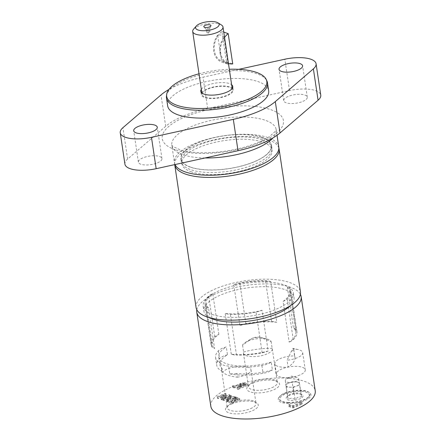 <?xml version="1.0" encoding="UTF-8"?>
<svg xmlns="http://www.w3.org/2000/svg" width="441" height="441" viewBox="0 0 441 441"><rect width="100%" height="100%" fill="white"/><g stroke="black" fill="none" stroke-linecap="round" stroke-linejoin="round"><path stroke-width="0.33" stroke-dasharray="2.21 1.65" d="M261.783 137.195A45.82 16.642 171.5 0 1 271.535 145.458A45.82 16.642 171.5 0 1 228.681 168.688A45.82 16.642 171.5 0 1 180.904 159.003A45.82 16.642 171.5 0 1 210.137 138.601A45.82 16.642 171.5 0 1 261.783 137.195M262.158 139.703A45.82 16.642 -8.5 0 0 210.511 141.109A45.82 16.642 -8.5 0 0 181.279 161.511A45.82 16.642 -8.5 0 0 191.03 169.779A45.82 16.642 -8.5 0 0 242.677 168.368A45.82 16.642 -8.5 0 0 271.91 147.967A45.82 16.642 -8.5 0 0 262.158 139.703M302.84 101.391A11.918 4.327 -8.5 0 0 307.294 97.158A11.918 4.327 -8.5 0 0 294.869 94.639A11.918 4.327 -8.5 0 0 283.723 100.68A11.918 4.327 -8.5 0 0 290.663 103.525A11.918 4.327 -8.5 0 0 302.84 101.391M157.509 162.845A11.918 4.327 -8.5 0 0 161.963 158.606A11.918 4.327 -8.5 0 0 149.538 156.086A11.918 4.327 -8.5 0 0 138.397 162.128A11.918 4.327 -8.5 0 0 145.332 164.978A11.918 4.327 -8.5 0 0 157.509 162.845M124.924 164.146A25.534 9.272 171.5 0 1 127.62 159.058L165.695 126.313A64.684 23.489 171.5 0 1 207.683 108.558L289.528 90.592A25.534 9.272 171.5 0 1 320.761 95.14M238.752 69.342L202.992 77.186A64.684 23.489 -8.5 0 0 168.958 89.44M201.322 89.264A16.174 5.871 171.5 0 1 213.576 83.459A16.174 5.871 171.5 0 1 229.298 83.553A16.174 5.871 171.5 0 1 231.624 84.733M201.824 92.654A16.174 5.871 171.5 0 1 214.083 86.844A16.174 5.871 171.5 0 1 229.805 86.943A16.174 5.871 171.5 0 1 232.131 88.123M232.302 88.266A16.174 5.871 171.5 0 1 233.25 89.859A16.174 5.871 171.5 0 1 218.124 98.056A16.174 5.871 171.5 0 1 201.261 94.639A16.174 5.871 171.5 0 1 201.702 92.842M199.007 73.796A50.61 18.379 171.5 0 1 229.309 69.27M166.466 96.017A51.068 18.544 171.5 0 1 201.554 74.59A51.068 18.544 171.5 0 1 256.618 73.669A51.068 18.544 171.5 0 1 266.926 81.006M167.652 105.818A51.068 18.544 171.5 0 1 200.231 83.079A51.068 18.544 171.5 0 1 257.792 81.513A51.068 18.544 171.5 0 1 268.663 90.725M175.022 164.554A52.771 19.161 171.5 0 1 174.404 162.542A52.771 19.161 171.5 0 1 208.069 139.042A52.771 19.161 171.5 0 1 267.549 137.421A52.771 19.161 171.5 0 1 278.784 146.941M190.837 167.194A45.588 16.554 171.5 0 1 181.135 158.969A45.588 16.554 171.5 0 1 210.219 138.672A45.588 16.554 171.5 0 1 261.601 137.272A45.588 16.554 171.5 0 1 271.303 145.491A45.588 16.554 171.5 0 1 242.225 165.788A45.588 16.554 171.5 0 1 190.837 167.194M191.543 171.896A45.588 16.554 171.5 0 1 181.835 163.677A45.588 16.554 171.5 0 1 210.919 143.375A45.588 16.554 171.5 0 1 262.307 141.974A45.588 16.554 171.5 0 1 272.009 150.199A45.588 16.554 171.5 0 1 242.925 170.496A45.588 16.554 171.5 0 1 191.543 171.896M174.719 164.62A52.771 19.161 171.5 0 1 208.549 141.197A52.771 19.161 171.5 0 1 267.88 139.621A52.771 19.161 171.5 0 1 278.861 148.049M196.069 307.476A52.771 19.161 171.5 0 1 229.733 283.982A52.771 19.161 171.5 0 1 289.213 282.361A52.771 19.161 171.5 0 1 300.448 291.881M212.876 314.637A45.588 16.554 171.5 0 1 203.169 306.418A45.588 16.554 171.5 0 1 232.253 286.121A45.588 16.554 171.5 0 1 283.64 284.715A45.588 16.554 171.5 0 1 293.342 292.94A45.588 16.554 171.5 0 1 264.258 313.237A45.588 16.554 171.5 0 1 212.876 314.637M209.745 317.74A45.588 16.554 171.5 0 1 203.874 311.12A45.588 16.554 171.5 0 1 232.958 290.823A45.588 16.554 171.5 0 1 284.34 289.423A45.588 16.554 171.5 0 1 294.042 297.647A45.588 16.554 171.5 0 1 290.365 305.69M287.741 402.379A15.711 5.705 -8.5 0 0 309.108 396.376A15.711 5.705 -8.5 0 0 308.452 391.977A15.711 5.705 -8.5 0 0 284.809 393.052A15.711 5.705 -8.5 0 0 279.837 396.255A15.711 5.705 -8.5 0 0 280.498 400.654A15.711 5.705 -8.5 0 0 287.741 402.379M288.221 402.837A14.856 5.397 -8.5 0 0 308.435 397.159A14.856 5.397 -8.5 0 0 293.794 391.762A14.856 5.397 -8.5 0 0 281.369 401.205A14.856 5.397 -8.5 0 0 288.221 402.837M285.988 385.61A6.808 2.475 -8.5 0 0 289.798 387.181A6.808 2.475 -8.5 0 0 296.523 386.118A6.808 2.475 -8.5 0 0 299.45 383.543A6.808 2.475 -8.5 0 0 299.439 383.494A6.808 2.475 -8.5 0 0 295.635 381.923A6.808 2.475 -8.5 0 0 288.91 382.981A6.808 2.475 -8.5 0 0 285.983 385.555A6.808 2.475 -8.5 0 0 285.988 385.61L285.696 384.21L292.124 381.752L299.147 382.093L299.737 384.888L293.309 387.347L286.286 387.011L285.988 385.61M289.092 382.474A6.808 2.475 171.5 0 1 285.277 380.853A6.808 2.475 171.5 0 1 286.65 379.023A6.808 2.475 171.5 0 1 294.93 377.215A6.808 2.475 171.5 0 1 296.898 377.496A6.808 2.475 171.5 0 1 298.744 378.841A6.808 2.475 171.5 0 1 289.092 382.474M291.44 398.162L288.072 398.962L287.482 396.161L290.553 393.962L297.273 392.903L300.933 394.045L301.523 396.839L298.166 397.098L295.095 399.298L291.44 398.162M287.631 396.591L285.696 384.21M298.237 393.813A8.511 3.093 -8.5 0 0 286.661 397.065A8.511 3.093 -8.5 0 0 290.944 400.384A8.511 3.093 -8.5 0 0 300.575 398.526A8.511 3.093 -8.5 0 0 302.168 394.75A8.511 3.093 -8.5 0 0 298.237 393.813M299.147 382.093L301.082 394.475M293.91 393.703L292.124 381.752M301.523 396.839L299.737 384.888M295.095 399.298L293.309 387.347M288.072 398.962L286.286 387.011M250.587 408.647A14.581 5.298 -8.5 0 0 256.034 403.46A14.581 5.298 -8.5 0 0 254.589 401.591A14.581 5.298 -8.5 0 0 232.644 402.589A14.581 5.298 -8.5 0 0 228.03 405.56A14.581 5.298 -8.5 0 0 227.192 407.771A14.581 5.298 -8.5 0 0 235.681 411.26A14.581 5.298 -8.5 0 0 250.587 408.647M231.696 404A16.56 6.014 171.5 0 1 256.623 402.865A16.56 6.014 171.5 0 1 242.776 413.388A16.56 6.014 171.5 0 1 226.459 407.374A16.56 6.014 171.5 0 1 231.696 404M210.837 406.299A52.771 19.161 171.5 0 1 244.501 382.805A52.771 19.161 171.5 0 1 303.981 381.184A52.771 19.161 171.5 0 1 315.216 390.698M284.401 393.659A16.56 6.014 171.5 0 1 309.328 392.529A16.56 6.014 171.5 0 1 295.481 403.046A16.56 6.014 171.5 0 1 279.164 397.038A16.56 6.014 171.5 0 1 284.401 393.659M229.982 396.509L229.144 396.227L226.035 397.545L223.146 396.569L226.255 395.252L225.417 394.971L217.49 398.322L218.328 398.603L222.203 396.966L225.097 397.942L221.217 399.579L222.055 399.86L229.982 396.509L229.744 394.943L228.912 394.662L225.803 395.974L222.909 394.998L226.018 393.686L225.186 393.4L217.259 396.751L218.091 397.038L221.972 395.395L224.866 396.371L220.985 398.014L221.817 398.295L229.744 394.943M238.228 389.397L247.478 385.489L245.587 384.85L243.239 384.425L240.384 384.999L239.187 386.663L232.556 387.485L233.824 387.909L239.821 387.137L240.935 387.512L237.258 389.067L238.228 389.397L237.997 387.832L247.247 383.918L243.002 382.86L240.147 383.433L238.956 385.092L232.324 385.914L233.587 386.344L239.584 385.566L240.703 385.947L237.021 387.501L237.997 387.832M238.983 386.288L238.746 384.717L238.983 386.288M288.805 406.541L293.056 407.975L302.3 404.066L301.324 403.736L293.171 407.186L289.897 406.078L288.805 406.541L288.568 404.976L292.818 406.409L302.068 402.495L301.093 402.17L292.94 405.615L289.665 404.513L288.568 404.976M233.013 399.899L232.076 400.296L234.965 401.271L232.021 402.512L228.923 401.47L227.986 401.867L231.916 403.195L239.843 399.844L235.913 398.515L234.976 398.912L238.074 399.954L235.902 400.875L233.013 399.899L232.782 398.328L231.839 398.725L234.728 399.7L231.784 400.946L228.692 399.899L227.754 400.296L231.685 401.624L239.612 398.273L235.681 396.944L234.744 397.341L237.837 398.388L235.665 399.303L232.782 398.328M222.727 400.092L223.681 400.411L228.372 399.59L226.768 401.453L227.672 401.757L229.64 399.403L235.538 398.388L234.579 398.063L229.982 398.868L231.553 397.043L230.654 396.74L228.714 399.055L222.727 400.092L222.49 398.521L223.449 398.846L228.135 398.025L226.536 399.888L227.435 400.191L229.403 397.837L235.301 396.817L234.347 396.492L229.744 397.302L231.321 395.472L230.417 395.169L228.477 397.484L222.49 398.521M252.98 383.053A16.56 6.014 171.5 0 1 277.902 381.923A16.56 6.014 171.5 0 1 264.054 392.44A16.56 6.014 171.5 0 1 247.737 386.426A16.56 6.014 171.5 0 1 252.98 383.053M237.241 377.182A14.581 5.298 -8.5 0 0 245.549 374.955A14.581 5.298 -8.5 0 0 251.001 369.767A14.581 5.298 -8.5 0 0 238.179 366.405A14.581 5.298 -8.5 0 0 222.683 372.265L222.132 368.566A37.667 13.682 171.5 0 1 219.91 364.85A37.667 13.682 171.5 0 1 227.484 354.757L226.316 346.935A13.616 4.945 -8.5 0 0 218.372 350.821A40.853 14.834 -8.5 0 0 215.588 357.502A40.853 14.834 -8.5 0 0 220.759 363.39A14.581 5.298 -8.5 0 0 228.592 366.03A40.853 14.834 -8.5 0 0 261.91 365.517A13.616 4.945 -8.5 0 0 271.237 362.1L272.406 369.922A37.667 13.682 171.5 0 1 236.685 373.477L237.241 377.182A37.667 13.682 171.5 0 1 222.683 372.265M236.685 373.477A14.581 5.298 171.5 0 1 229.761 373.852L228.592 366.03M220.759 363.39L221.928 371.206A14.581 5.298 171.5 0 1 221.603 370.379A14.581 5.298 171.5 0 1 222.132 368.566M271.865 387.7A14.581 5.298 -8.5 0 0 277.317 382.512A14.581 5.298 -8.5 0 0 275.873 380.644A14.581 5.298 -8.5 0 0 253.922 381.641A14.581 5.298 -8.5 0 0 249.308 384.613A14.581 5.298 -8.5 0 0 248.476 386.823A14.581 5.298 -8.5 0 0 256.965 390.313A14.581 5.298 -8.5 0 0 271.865 387.7M229.144 396.227L228.912 394.662M226.035 397.545L225.803 395.974M223.146 396.569L222.909 394.998M226.255 395.252L226.018 393.686M225.417 394.971L225.186 393.4M217.49 398.322L217.259 396.751M222.055 399.86L221.817 398.295M221.217 399.579L220.985 398.014M225.097 397.942L224.866 396.371M222.203 396.966L221.972 395.395M218.328 398.603L218.091 397.038M242.759 383.455L245.207 384.039L241.729 385.511L240.025 384.569L241.067 383.813L242.759 383.455L242.991 385.021L245.439 385.61L245.207 384.039M245.439 385.61L241.96 387.077L240.251 386.255L240.025 384.569L240.262 386.14L241.299 385.384L242.991 385.021M247.478 385.489L247.247 383.918M232.556 387.485L232.324 385.914M241.96 387.077L241.729 385.511M237.258 389.067L237.021 387.501M240.935 387.512L240.703 385.947M239.821 387.137L239.584 385.566M233.824 387.909L233.587 386.344M293.056 407.975L292.818 406.409M302.3 404.066L302.068 402.495M301.324 403.736L301.093 402.17M289.897 406.078L289.665 404.513M293.171 407.186L292.94 405.615M232.076 400.296L231.839 398.725M234.965 401.271L234.728 399.7M232.021 402.512L231.784 400.946M228.923 401.47L228.692 399.899M227.986 401.867L227.754 400.296M231.916 403.195L231.685 401.624M235.902 400.875L235.665 399.303M238.074 399.954L237.837 398.388M234.976 398.912L234.744 397.341M235.913 398.515L235.681 396.944M239.843 399.844L239.612 398.273M223.681 400.411L223.449 398.846M228.372 399.59L228.135 398.025M226.768 401.453L226.536 399.888M227.672 401.757L227.435 400.191M229.64 399.403L229.403 397.837M235.538 398.388L235.301 396.817M228.714 399.055L228.477 397.484M230.654 396.74L230.417 395.169M231.553 397.043L231.321 395.472M229.982 398.868L229.744 397.302M234.579 398.063L234.347 396.492M196.824 309.769A52.771 19.161 171.5 0 1 233.51 287.901A52.771 19.161 171.5 0 1 289.919 287.063A52.771 19.161 171.5 0 1 300.393 294.29M229.761 373.852A40.853 14.834 -8.5 0 0 263.079 373.34A13.616 4.945 -8.5 0 0 272.406 369.922M259.964 337.222A6.124 2.227 -8.5 0 0 252.357 338.192L242.556 345.198A14.581 5.298 171.5 0 1 245.356 342.381A14.581 5.298 171.5 0 1 267.307 339.101A14.581 5.298 171.5 0 1 271.138 341.543L259.964 337.222A37.667 13.682 171.5 0 0 252.357 338.192M227.484 354.757A13.616 4.945 -8.5 0 0 219.541 358.638A40.853 14.834 -8.5 0 0 216.757 365.324A40.853 14.834 -8.5 0 0 221.928 371.206M242.556 345.198L243.575 352.034A14.581 5.298 -8.5 0 0 243.438 353.136A14.581 5.298 -8.5 0 0 251.932 356.62A14.581 5.298 -8.5 0 0 266.833 354.007A14.581 5.298 -8.5 0 0 272.279 348.825A14.581 5.298 -8.5 0 0 272.163 348.384L271.138 341.543M205.363 97.274A15.319 5.562 -8.5 0 0 222.633 96.805A15.319 5.562 -8.5 0 0 232.407 89.981A15.319 5.562 -8.5 0 0 216.432 86.745A15.319 5.562 -8.5 0 0 202.105 94.512A15.319 5.562 -8.5 0 0 205.363 97.274M221.476 25.021A15.319 5.562 -8.5 0 0 219.734 24.222A15.319 5.562 -8.5 0 0 205.39 24.023A15.319 5.562 -8.5 0 0 193.566 29.194M227.964 64.171L223.929 37.171C222.628 35.368 220.533 34.663 217.645 35.048L221.68 62.049L227.964 64.171A17.872 13.594 -71.3 0 1 223.929 37.171M217.645 35.048A17.872 13.594 108.7 0 0 221.68 62.049M224.552 37.435A17.023 12.943 -71.3 0 0 224.072 38.141A17.023 12.943 108.7 0 0 227.815 63.201A17.023 12.943 -71.3 0 0 228.438 63.438L222.165 61.316A17.023 12.943 -71.3 0 1 221.531 61.078A17.023 12.943 -71.3 0 1 217.788 36.019A17.023 12.943 -71.3 0 1 221.906 31.493L226.437 61.79A17.023 12.943 -71.3 0 1 222.165 61.316M209.15 28.599A1.703 0.617 -8.5 0 0 207.231 28.654A1.703 0.617 -8.5 0 0 206.145 29.409A1.703 0.617 -8.5 0 0 206.206 29.541A1.703 0.617 -8.5 0 0 206.504 29.718A1.703 0.617 -8.5 0 0 208.24 29.707A1.703 0.617 -8.5 0 0 209.486 29.051A1.703 0.617 -8.5 0 0 209.508 28.908A1.703 0.617 -8.5 0 0 209.15 28.599M209.585 31.515A1.703 0.617 -8.5 0 0 207.667 31.57A1.703 0.617 -8.5 0 0 206.581 32.325A1.703 0.617 -8.5 0 0 206.939 32.634A1.703 0.617 -8.5 0 0 207.038 32.662A1.703 0.617 -8.5 0 0 209.602 32.281A1.703 0.617 -8.5 0 0 209.949 31.824A1.703 0.617 -8.5 0 0 209.585 31.515M226.437 61.79L232.721 63.912M221.906 31.493L223.758 32.121M243.575 352.034A37.667 13.682 171.5 0 1 272.163 348.384M271.237 362.1A37.667 13.682 171.5 0 1 218.742 357.034A37.667 13.682 171.5 0 1 226.316 346.935M283.094 301.379A13.616 4.945 -8.5 0 0 287.179 298.932A43.405 15.766 -8.5 0 0 290.862 291.099A43.405 15.766 -8.5 0 0 290.15 289.042A13.616 4.945 -8.5 0 0 287.35 287.19A42.27 15.352 171.5 0 1 289.743 291.264A42.27 15.352 171.5 0 1 283.094 301.379L289.18 342.117A42.27 15.352 171.5 0 0 295.828 332.001A42.27 15.352 171.5 0 0 293.441 327.928A13.616 4.945 171.5 0 1 296.236 329.78A43.405 15.766 171.5 0 1 296.953 331.836A43.405 15.766 171.5 0 1 293.271 339.669A13.616 4.945 171.5 0 1 289.18 342.117M287.35 287.19L293.441 327.928M299.814 375.032A14.581 5.298 171.5 0 1 284.908 377.645A14.581 5.298 171.5 0 1 276.419 374.155A14.581 5.298 171.5 0 1 290.057 366.763A14.581 5.298 171.5 0 1 305.26 369.85A14.581 5.298 171.5 0 1 299.814 375.032M291.319 351.345A6.124 2.227 -8.5 0 0 293.022 348.379L298.728 349.713A14.581 5.298 171.5 0 1 302.68 352.591A14.581 5.298 171.5 0 1 297.234 357.778A14.581 5.298 171.5 0 1 287.085 360.231L291.319 351.345A37.667 13.682 171.5 0 0 293.022 348.379L293.48 349.09A14.581 5.298 171.5 0 1 298.728 349.713M294.505 355.926A37.667 13.682 171.5 0 1 294.974 357.419L293.651 348.577L294.505 355.926A14.581 5.298 -8.5 0 0 274.864 363.742A14.581 5.298 -8.5 0 0 288.105 367.066L287.085 360.231M294.974 357.419A37.667 13.682 171.5 0 1 288.105 367.066M231.288 354.206L225.197 313.468A13.616 4.945 -8.5 0 0 230.384 314.312A43.405 15.766 -8.5 0 0 256.067 312.09A13.616 4.945 -8.5 0 0 262.048 310.277L268.139 351.014A42.27 15.352 171.5 0 1 231.288 354.206A13.616 4.945 171.5 0 0 236.47 355.049L230.384 314.312M262.048 310.277A42.27 15.352 171.5 0 1 225.197 313.468M268.139 351.014A13.616 4.945 171.5 0 1 262.158 352.828A43.405 15.766 171.5 0 1 236.47 355.049M218.863 334.383L212.771 293.645A13.616 4.945 -8.5 0 0 208.687 296.093A43.405 15.766 -8.5 0 0 205.004 303.926A43.405 15.766 -8.5 0 0 205.715 305.988A13.616 4.945 -8.5 0 0 208.516 307.84L214.602 348.577A13.616 4.945 171.5 0 1 211.807 346.725A43.405 15.766 171.5 0 1 211.09 344.669A43.405 15.766 171.5 0 1 214.773 336.83A13.616 4.945 171.5 0 1 218.863 334.383A42.27 15.352 171.5 0 0 212.215 344.498A42.27 15.352 171.5 0 0 214.602 348.577M208.516 307.84A42.27 15.352 171.5 0 1 206.123 303.761A42.27 15.352 171.5 0 1 212.771 293.645M270.669 281.556A13.616 4.945 -8.5 0 0 265.482 280.713A43.405 15.766 -8.5 0 0 239.799 282.935A13.616 4.945 -8.5 0 0 233.818 284.748A42.27 15.352 171.5 0 1 270.669 281.556L276.755 322.294A42.27 15.352 171.5 0 0 239.904 325.486A13.616 4.945 171.5 0 1 245.885 323.677A43.405 15.766 171.5 0 1 271.573 321.45A13.616 4.945 171.5 0 1 276.755 322.294M233.818 284.748L239.904 325.486M289.528 90.592L284.836 59.221M127.62 159.058L122.929 127.686M165.695 126.313L161.004 94.942M207.683 108.558L202.992 77.186M175.281 149.753A61.282 22.254 171.5 0 1 185.137 116.915A61.282 22.254 171.5 0 1 270.405 109.533A61.282 22.254 171.5 0 1 260.554 142.371A61.282 22.254 171.5 0 1 175.281 149.753M205.01 157.966A52.771 19.161 171.5 0 1 183.059 154.802A52.771 19.161 171.5 0 1 171.825 145.287A52.771 19.161 171.5 0 1 191.548 126.523A52.771 19.161 171.5 0 1 264.975 120.167A52.771 19.161 171.5 0 1 276.204 129.687A52.771 19.161 171.5 0 1 272.973 137.928M241.106 386.79L240.874 385.219M241.299 385.384L241.067 383.813M244.474 385.28L244.237 383.714M245.587 384.85L245.356 383.279M243.239 384.425L243.002 382.86M240.384 384.999L240.147 383.433M261.91 365.517L263.079 373.34M218.372 350.821L219.541 358.638M296.236 329.78L290.15 289.042M293.271 339.669L287.179 298.932M262.158 352.828L256.067 312.09M214.773 336.83L208.687 296.093M211.807 346.725L205.715 305.988M245.885 323.677L239.799 282.935M271.573 321.45L265.482 280.713M180.904 159.003L181.279 161.511M271.535 145.458L271.91 147.967M307.294 97.158L302.603 65.781M283.723 100.68L279.037 69.303M161.963 158.606L157.277 127.234M138.397 162.128L133.706 130.756M200.754 91.248L201.261 94.639M232.743 86.469L233.25 89.859M277.042 135.282L276.204 129.626L275.355 131.302L269.655 136.434C262.985 140.96 253.525 144.824 241.271 148.033C225.654 151.875 210.633 153.374 196.206 152.525C189.906 152.09 184.619 151.213 180.347 149.907L173.131 146.594L171.814 145.232L174.404 162.542M181.135 158.969L181.835 163.677M271.303 145.491L272.009 150.199M203.169 306.418L203.874 311.12M293.342 292.94L294.042 297.647M308.435 397.159L309.108 396.376M281.369 401.205L280.498 400.654M285.277 380.853L285.983 385.555M298.744 378.841L299.45 383.543M296.898 377.496L291.451 376.074L286.65 379.023M287.493 396.106L286.661 397.065M300.949 393.984L302.168 394.75M228.03 405.56L226.459 407.374M254.589 401.591L256.623 402.865M221.603 370.379L227.192 407.771M251.001 369.767L256.034 403.46M279.837 396.255L279.164 397.038M308.452 391.977L309.328 392.529M249.308 384.613L247.737 386.426M275.873 380.644L277.902 381.923M250.378 339.294L245.356 342.381M261.017 337.464L267.307 339.101M215.588 357.502L216.757 365.324M243.438 353.136L248.476 386.823M272.279 348.825L277.317 382.512M201.873 92.985L202.105 94.512M232.181 88.454L232.407 89.981M227.71 64.088L222.352 62.28M209.949 31.824L209.508 28.908M206.581 32.325L206.145 29.409M209.486 29.051L210.892 25.887M206.206 29.541L203.94 26.929M207.038 32.662L208.406 33.02L209.602 32.281M218.742 357.034L219.91 364.85M289.743 291.264L295.828 332.001M296.953 331.836L290.862 291.099M274.864 363.742L276.419 374.155M302.68 352.591L305.26 369.85M211.09 344.669L205.004 303.926M206.123 303.761L212.215 344.498"/><path stroke-width="0.66" d="M298.155 70.02A11.918 4.327 171.5 0 1 285.977 72.153A11.918 4.327 171.5 0 1 279.037 69.303A11.918 4.327 171.5 0 1 290.184 63.267A11.918 4.327 171.5 0 1 302.603 65.781A11.918 4.327 171.5 0 1 298.155 70.02M152.823 131.473A11.918 4.327 171.5 0 1 140.646 133.606A11.918 4.327 171.5 0 1 133.706 130.756A11.918 4.327 171.5 0 1 144.852 124.715A11.918 4.327 171.5 0 1 157.277 127.234A11.918 4.327 171.5 0 1 152.823 131.473M316.076 63.769L320.761 95.14A25.534 9.272 171.5 0 1 318.071 100.228L279.996 132.973A64.684 23.489 171.5 0 1 238.008 150.723L156.164 168.694A25.534 9.272 171.5 0 1 124.924 164.146L120.239 132.769A25.534 9.272 -8.5 0 0 151.472 137.322L233.317 119.351A64.684 23.489 -8.5 0 0 275.305 101.601L313.38 68.857A25.534 9.272 -8.5 0 0 316.076 63.769A25.534 9.272 -8.5 0 0 284.836 59.221L238.752 69.342M168.958 89.44A64.684 23.489 -8.5 0 0 161.004 94.942L122.929 127.686A25.534 9.272 -8.5 0 0 120.239 132.769M231.624 84.733A16.174 5.871 171.5 0 1 232.743 86.469A16.174 5.871 171.5 0 1 222.424 93.668A16.174 5.871 171.5 0 1 204.2 94.165A16.174 5.871 171.5 0 1 200.754 91.248A16.174 5.871 171.5 0 1 201.322 89.264M229.309 69.27A50.61 18.379 171.5 0 1 256.028 72.247A50.61 18.379 171.5 0 1 266.248 79.523A50.61 18.379 171.5 0 1 236.944 103.233A50.61 18.379 171.5 0 1 177.469 105.471A50.61 18.379 171.5 0 1 166.681 94.402A50.61 18.379 171.5 0 1 199.007 73.796M266.248 79.523L266.926 81.006A51.068 18.544 171.5 0 1 267.489 82.88A51.068 18.544 171.5 0 1 234.91 105.62A51.068 18.544 171.5 0 1 177.348 107.185A51.068 18.544 171.5 0 1 166.477 97.974A51.068 18.544 171.5 0 1 166.466 96.017L166.681 94.402M267.489 82.88L268.663 90.725A51.068 18.544 171.5 0 1 236.084 113.458A51.068 18.544 171.5 0 1 178.522 115.029A51.068 18.544 171.5 0 1 167.652 105.818L166.477 97.974M277.042 135.282L278.784 146.941A52.771 19.161 171.5 0 1 245.119 170.435A52.771 19.161 171.5 0 1 185.639 172.056A52.771 19.161 171.5 0 1 175.022 164.554M278.861 148.049A52.771 19.161 171.5 0 1 279.114 149.135A52.771 19.161 171.5 0 1 245.45 172.635A52.771 19.161 171.5 0 1 185.964 174.256A52.771 19.161 171.5 0 1 174.735 164.736A52.771 19.161 171.5 0 1 174.719 164.62M279.114 149.135L300.448 291.881A52.771 19.161 171.5 0 1 266.777 315.376A52.771 19.161 171.5 0 1 207.298 316.996A52.771 19.161 171.5 0 1 196.069 307.476L174.735 164.736M290.365 305.69A45.588 16.554 171.5 0 1 213.576 319.345A45.588 16.554 171.5 0 1 209.745 317.74M300.393 294.29A52.771 19.161 171.5 0 1 301.148 296.584L315.216 390.698A52.771 19.161 171.5 0 1 281.551 414.198A52.771 19.161 171.5 0 1 222.071 415.819A52.771 19.161 171.5 0 1 210.837 406.299L196.769 312.184A52.771 19.161 171.5 0 1 196.824 309.769M301.148 296.584A52.771 19.161 171.5 0 1 267.483 320.083A52.771 19.161 171.5 0 1 208.003 321.704A52.771 19.161 171.5 0 1 196.769 312.184M196.273 26.069L193.566 29.194A15.319 5.562 -8.5 0 0 192.689 31.515A15.319 5.562 -8.5 0 0 195.953 34.282A15.319 5.562 -8.5 0 0 213.218 33.808A15.319 5.562 -8.5 0 0 222.992 26.989A15.319 5.562 -8.5 0 0 221.476 25.021L217.975 22.827A11.918 4.327 171.5 0 1 208.014 30.396A11.918 4.327 171.5 0 1 196.273 26.069A11.918 4.327 171.5 0 1 205.467 22.05A11.918 4.327 171.5 0 1 216.619 22.204A11.918 4.327 171.5 0 1 217.975 22.827M204.569 27.298A3.611 1.312 171.5 0 1 203.94 26.929A3.611 1.312 171.5 0 1 205.738 25.154A3.611 1.312 171.5 0 1 210.175 24.933A3.611 1.312 171.5 0 1 210.892 25.887A3.611 1.312 171.5 0 1 208.251 27.281A3.611 1.312 171.5 0 1 204.569 27.298M224.552 37.435A17.023 12.943 -71.3 0 1 228.19 33.615L232.721 63.912A17.023 12.943 -71.3 0 1 228.449 63.438A17.023 12.943 -71.3 0 1 228.438 63.438L228.449 63.438M223.758 32.121L228.19 33.615M318.071 100.228L313.38 68.857M279.996 132.973L275.305 101.601M238.008 150.723L233.317 119.351M156.164 168.694L151.472 137.322M272.973 137.928A52.771 19.161 171.5 0 1 205.01 157.966M192.689 31.515L201.873 92.985M222.992 26.989L232.181 88.454"/></g></svg>
